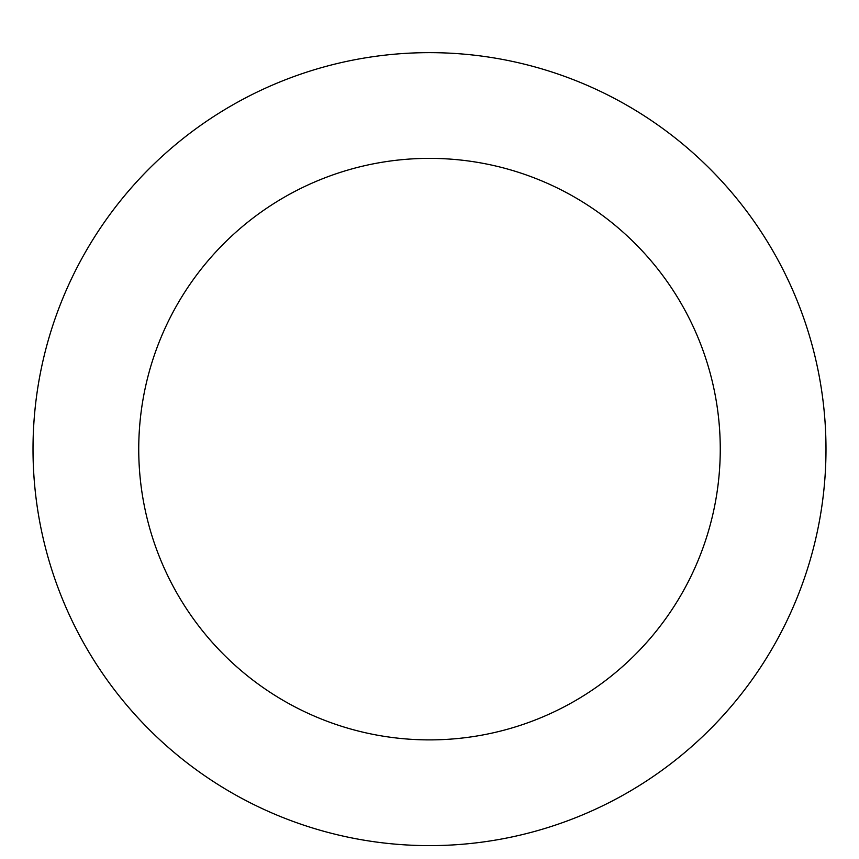 <?xml version="1.0" encoding="UTF-8"?>
<svg xmlns="http://www.w3.org/2000/svg" width="859" height="859" viewBox="0 0 859 859"><rect width="100%" height="100%" fill="white"/><g stroke="black" fill="none" stroke-linecap="round" stroke-linejoin="round"><path stroke-width="1.29" d="M429.5 52.646A396.493 396.493 0 0 1 772.875 647.375A396.493 396.493 0 0 1 86.125 647.375A396.493 396.493 0 0 1 429.5 52.646M429.5 158.367A290.761 290.761 0 0 1 681.305 594.514A290.761 290.761 0 0 1 177.695 594.514A290.761 290.761 0 0 1 429.5 158.367"/></g></svg>

